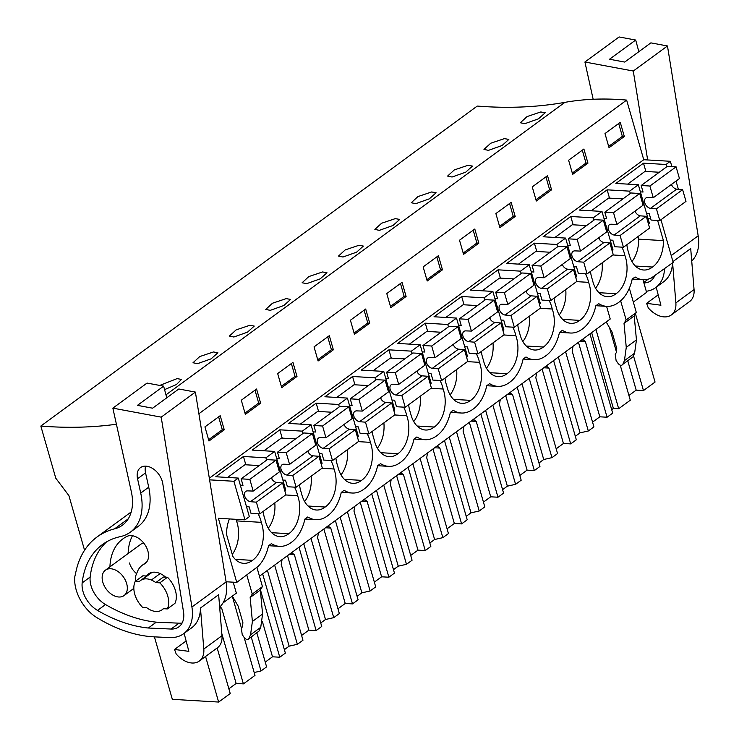 <?xml version="1.0" encoding="UTF-8"?>
<svg xmlns="http://www.w3.org/2000/svg" width="739" height="739" viewBox="0 0 739 739"><rect width="100%" height="100%" fill="white"/><g stroke="black" fill="none" stroke-linecap="round" stroke-linejoin="round"><path stroke-width="1.11" d="M116.411 424.232A581.565 388.317 -126.2 0 1 40.83 426.061L477.255 106.065A581.565 388.317 -126.2 0 0 564.873 102.361L165.97 394.838M671.862 166.58L670.347 161.287L643.743 159.726L626.644 100.098A391.43 261.366 -126.2 0 0 564.873 102.361M678.384 189.304L676.019 181.064M651.336 277.993L673.183 262.4L660.952 219.742M633.332 302.085L646.588 292.358L642.958 279.684M635.475 313.77L655.05 382.063L643.457 390.571L636.187 390.137L628.926 395.467M40.83 426.061L55.785 478.207L68.903 495.629L84.56 550.25M219.723 607.042L221.654 608.068L243.399 683.889L255.001 675.381L244.11 637.424M243.399 683.889L236.129 683.464L228.868 688.794M154.423 636.879L172.335 699.334L218.633 702.05L230.226 693.542L217.164 647.964M611.689 409.665L613.388 408.418L618.682 408.722L630.284 400.224L620.243 365.186M582.544 339.321L585.343 341.409L607.079 417.23L612.686 413.129L589.962 333.88M607.079 417.23L599.819 416.805L592.558 422.135M575.321 436.324L580.087 432.832L588.318 430.994L593.916 426.883L572.18 351.062L573.011 346.305M546.176 365.99L548.975 368.077L570.711 443.899L576.318 439.788L553.594 360.549M570.711 443.899L563.451 443.474L556.19 448.795M538.953 462.993L543.719 459.501L551.95 457.653L557.548 453.552L535.812 377.731L536.643 372.973M509.808 392.649L512.607 394.746L534.343 470.567L539.95 466.457L517.226 387.218M534.343 470.567L527.083 470.133L519.822 475.463M502.585 489.661L507.351 486.17L515.582 484.322L521.18 480.221L499.444 404.399L500.275 399.642M473.44 419.318L476.239 421.406L497.975 497.227L503.582 493.125L480.858 413.877M497.975 497.227L490.714 496.802L483.445 502.132M466.217 516.321L470.983 512.829L479.214 510.991L484.812 506.88L463.067 431.059L463.907 426.301M437.063 445.986L439.871 448.074L461.607 523.896L467.205 519.785L444.49 440.546M461.607 523.896L454.346 523.471L447.077 528.791M429.849 542.989L434.606 539.498L442.846 537.659L448.444 533.549L426.699 457.727L427.539 452.97M400.695 472.655L403.494 474.743L425.239 550.564L430.837 546.454L408.122 467.214M425.239 550.564L417.978 550.139L410.708 555.46M393.481 569.658L398.238 566.166L406.478 564.319L412.076 560.217L390.331 484.396L391.171 479.639M364.327 499.315L367.126 501.402L388.871 577.224L394.469 573.122L371.745 493.874M388.871 577.224L381.601 576.799L374.34 582.129M357.113 596.327L361.87 592.835L370.11 590.988L375.708 586.877L353.963 511.055L354.803 506.307M327.959 525.983L330.758 528.071L352.503 603.892L358.101 599.791L335.377 520.542M352.503 603.892L345.233 603.467L337.972 608.788M320.744 622.986L325.502 619.494L333.732 617.656L339.34 613.546L317.594 537.724L318.435 532.967M291.591 552.652L294.39 554.74L316.135 630.561L321.733 626.45L299.009 547.211M316.135 630.561L308.865 630.136L301.604 635.457M284.376 649.655L289.134 646.163L297.364 644.316L302.972 640.214L281.226 564.393L282.067 559.635M260.451 589.861L279.767 657.22L285.365 653.119L262.641 573.87M279.767 657.22L272.497 656.795L265.236 662.126M254.17 672.508L260.996 670.984L266.603 666.874L256.867 632.935M616.52 352.198L609.463 327.589M633.471 355.773L643.457 390.571M595.967 329.483L618.682 408.722M233.21 582.184L236.351 593.149L222.993 602.95M606.59 306.343L610.22 319.026L259.463 576.208M268.571 545.715L279.471 546.352A36.35 23.685 93.4 0 1 271.416 543.627L268.506 545.761A36.35 23.685 93.4 0 1 257.985 566.508L236.757 582.397L218.374 518.288L244.978 519.85L233.921 481.274L209.59 479.851M279.471 546.352A36.35 23.685 93.4 0 0 290.944 542.666L291.674 542.13A36.35 23.685 93.4 0 0 304.874 519.092L307.784 516.958A36.35 23.685 93.4 0 0 315.839 519.683A36.35 23.685 93.4 0 0 327.312 515.998L328.042 515.462A36.35 23.685 93.4 0 0 341.242 492.423L344.152 490.299A36.35 23.685 93.4 0 0 352.207 493.024A36.35 23.685 93.4 0 0 363.68 489.329L364.41 488.802A36.35 23.685 93.4 0 0 377.611 465.764L380.52 463.63A36.35 23.685 93.4 0 0 388.575 466.355A36.35 23.685 93.4 0 0 400.058 462.669L400.778 462.134A36.35 23.685 93.4 0 0 413.979 439.095L416.888 436.961A36.35 23.685 93.4 0 0 424.943 439.687A36.35 23.685 93.4 0 0 436.426 436.001L437.146 435.465A36.35 23.685 93.4 0 0 450.347 412.427L453.256 410.293A36.35 23.685 93.4 0 0 461.312 413.018A36.35 23.685 93.4 0 0 472.794 409.332L473.514 408.796A36.35 23.685 93.4 0 0 486.724 385.767L489.634 383.633A36.35 23.685 93.4 0 0 497.689 386.358A36.35 23.685 93.4 0 0 509.162 382.663L509.892 382.137A36.35 23.685 93.4 0 0 523.092 359.099L526.002 356.965A36.35 23.685 93.4 0 0 534.057 359.69A36.35 23.685 93.4 0 0 545.53 356.004L546.26 355.468A36.35 23.685 93.4 0 0 559.46 332.43L562.37 330.296A36.35 23.685 93.4 0 0 570.425 333.021A36.35 23.685 93.4 0 0 581.898 329.335L582.628 328.8A36.35 23.685 93.4 0 0 595.828 305.77L598.738 303.637A36.35 23.685 93.4 0 0 606.793 306.362A36.35 23.685 93.4 0 0 618.266 302.667L618.996 302.14A36.35 23.685 93.4 0 0 632.196 279.102L635.106 276.968A36.35 23.685 93.4 0 0 643.161 279.693A36.35 23.685 93.4 0 0 651.798 277.762L651.881 278.03M626.866 244.729A26.659 17.366 93.4 0 0 628.732 252.923A26.659 17.366 93.4 0 0 643.724 270.012A26.659 17.366 93.4 0 0 652.5 267.038A26.659 17.366 93.4 0 0 663.419 240.618L638.644 239.159A26.659 17.366 -86.6 0 1 631.947 261.551M657.636 220.453L663.419 240.618M554.13 298.066A26.659 17.366 93.4 0 0 555.996 306.251A26.659 17.366 93.4 0 0 570.988 323.349A26.659 17.366 93.4 0 0 579.764 320.375A26.659 17.366 93.4 0 0 588.595 282.344A26.659 17.366 93.4 0 0 585.427 273.818M517.762 324.726A26.659 17.366 93.4 0 0 519.619 332.919A26.659 17.366 93.4 0 0 534.62 350.018A26.659 17.366 93.4 0 0 543.396 347.034A26.659 17.366 93.4 0 0 552.218 309.013A26.659 17.366 93.4 0 0 549.059 300.477M481.385 351.394A26.659 17.366 93.4 0 0 483.251 359.579A26.659 17.366 93.4 0 0 498.252 376.678A26.659 17.366 93.4 0 0 507.028 373.703A26.659 17.366 93.4 0 0 515.85 335.682A26.659 17.366 93.4 0 0 512.69 327.146M372.28 431.391A26.659 17.366 93.4 0 0 374.146 439.576A26.659 17.366 93.4 0 0 389.148 456.674A26.659 17.366 93.4 0 0 397.924 453.7A26.659 17.366 93.4 0 0 406.746 415.678A26.659 17.366 93.4 0 0 403.577 407.143M408.649 404.723A26.659 17.366 93.4 0 0 410.514 412.916A26.659 17.366 93.4 0 0 425.516 430.015A26.659 17.366 93.4 0 0 434.292 427.031A26.659 17.366 93.4 0 0 443.114 389.01A26.659 17.366 93.4 0 0 439.954 380.474M445.017 378.063A26.659 17.366 93.4 0 0 446.883 386.248A26.659 17.366 93.4 0 0 461.884 403.346A26.659 17.366 93.4 0 0 470.66 400.372A26.659 17.366 93.4 0 0 479.482 362.341A26.659 17.366 93.4 0 0 476.322 353.815M263.176 511.388A26.659 17.366 93.4 0 0 265.042 519.572A26.659 17.366 93.4 0 0 280.044 536.671A26.659 17.366 93.4 0 0 288.82 533.697A26.659 17.366 93.4 0 0 297.641 495.675A26.659 17.366 93.4 0 0 294.473 487.14M335.912 458.06A26.659 17.366 93.4 0 0 337.778 466.244A26.659 17.366 93.4 0 0 352.78 483.343A26.659 17.366 93.4 0 0 361.556 480.368A26.659 17.366 93.4 0 0 370.378 442.347A26.659 17.366 93.4 0 0 367.209 433.811M590.498 271.398A26.659 17.366 93.4 0 0 592.364 279.582A26.659 17.366 93.4 0 0 607.356 296.681A26.659 17.366 93.4 0 0 616.132 293.706A26.659 17.366 93.4 0 0 624.963 255.685A26.659 17.366 93.4 0 0 621.795 247.149M299.544 484.729A26.659 17.366 93.4 0 0 301.41 492.913A26.659 17.366 93.4 0 0 316.412 510.012A26.659 17.366 93.4 0 0 325.188 507.028A26.659 17.366 93.4 0 0 334.01 469.006A26.659 17.366 93.4 0 0 330.841 460.48M229.432 518.935A26.659 17.366 93.4 0 0 226.587 534.639L232.803 556.338A26.659 17.366 93.4 0 0 243.667 563.34A26.659 17.366 93.4 0 0 252.452 560.365A26.659 17.366 93.4 0 0 261.273 522.344A26.659 17.366 93.4 0 0 258.105 513.808M233.921 481.274L238.291 478.078L249.348 516.644L244.978 519.85M630.293 193.498L629.619 191.152L638.339 184.75L649.405 223.326L648.463 224.009M593.916 220.167L593.241 217.811L601.971 211.419L613.037 249.985L612.095 250.678M557.548 246.835L556.873 244.48L565.603 238.078L576.669 276.654L575.727 277.347M521.18 273.495L520.505 271.148L529.235 264.747L540.301 303.323L539.359 304.006M484.812 300.163L484.137 297.817L492.867 291.415L503.924 329.991L502.991 330.675M448.444 326.832L447.769 324.476L456.499 318.075L467.556 356.651L466.623 357.343M412.076 353.491L411.401 351.145L420.131 344.743L431.188 383.319L430.255 384.003M375.708 380.16L375.033 377.814L383.763 371.412L394.82 409.988L393.887 410.672M339.34 406.829L338.665 404.473L347.395 398.081L358.452 436.647L357.51 437.34M302.972 433.497L302.297 431.142L311.027 424.74L322.084 463.316L321.142 464.009M266.603 460.157L265.929 457.81L274.659 451.409L285.716 489.985L284.774 490.668M670.347 161.287L665.987 164.483L643.503 163.162L615.864 183.429L638.339 184.75M672.157 186.016L671.659 184.27M666.661 166.838L665.987 164.483M643.743 159.726L209.331 478.235M238.291 478.078L215.806 476.757L243.445 456.49L265.929 457.81M274.659 451.409L252.175 450.088L279.813 429.821L302.297 431.142M311.027 424.74L288.543 423.429L316.181 403.161L338.665 404.473M347.395 398.081L324.911 396.76L352.558 376.493L375.033 377.814M383.763 371.412L361.279 370.091L388.926 349.824L411.401 351.145M420.131 344.743L397.656 343.423L425.294 323.165L447.769 324.476M456.499 318.075L434.024 316.763L461.663 296.496L484.137 297.817M492.867 291.415L470.392 290.094L498.031 269.827L520.505 271.148M529.235 264.747L506.76 263.426L534.399 243.159L556.873 244.48M565.603 238.078L543.128 236.766L570.767 216.499L593.241 217.811M601.971 211.419L579.496 210.098L607.135 189.831L629.619 191.152M626.644 100.098L198.893 413.729M604.992 133.565L609.038 147.689L624.316 136.493L620.261 122.36L604.992 133.565M406.099 296.487L390.829 307.683L386.774 293.559L402.053 282.363L406.099 296.487L404.15 296.367L400.464 283.517M423.142 266.89L438.421 255.694L442.467 269.818L427.197 281.014L423.142 266.89M333.363 349.815L318.084 361.011L314.038 346.887L329.317 335.691L333.363 349.815L331.414 349.704L327.728 336.855M350.406 320.227L365.685 309.022L369.731 323.146L354.452 334.351L350.406 320.227M551.571 189.821L536.302 201.017L532.246 186.893L547.525 175.697L551.571 189.821L549.622 189.711L545.936 176.861M587.948 163.153L572.67 174.358L568.614 160.224L583.893 149.029L587.948 163.153L585.99 163.042L582.304 150.193M459.51 240.23L474.789 229.025L478.835 243.149L463.565 254.355L459.51 240.23M515.203 216.49L499.934 227.686L495.878 213.562L511.157 202.357L515.203 216.49L513.254 216.37L509.568 203.521M260.627 403.143L245.348 414.348L241.302 400.224L256.572 389.019L260.627 403.143L258.678 403.032L254.992 390.183M277.67 373.555L292.94 362.359L296.995 376.484L281.716 387.679L277.67 373.555M224.259 429.812L220.204 415.688L204.934 426.883L208.98 441.017L224.259 429.812L222.3 429.701L218.624 416.851M524.819 123.69L538.435 118.84L545.206 112.762L540.763 111.959L527.073 116.568L520.339 122.748L524.819 123.69M270.234 310.352L265.754 309.41L272.488 303.23L286.187 298.621L290.621 299.424L283.85 305.503L270.234 310.352M233.866 337.012L229.386 336.069L236.12 329.899L249.819 325.289L254.253 326.084L247.482 332.171L233.866 337.012M452.074 177.018L447.603 176.076L454.337 169.896L468.027 165.296L472.47 166.09L465.699 172.178L452.074 177.018M488.451 150.359L502.067 145.509L508.838 139.422L504.395 138.627L490.705 143.237L483.971 149.407L488.451 150.359M379.338 230.356L374.867 229.404L381.601 223.233L395.291 218.624L399.725 219.428L392.963 225.506L379.338 230.356M415.706 203.687L411.235 202.745L417.969 196.565L431.659 191.955L436.093 192.759L429.331 198.846L415.706 203.687M342.97 257.015L356.595 252.175L363.357 246.087L358.923 245.293L345.224 249.902L338.499 256.073L342.97 257.015M164.566 389.629L176.464 384.52L181.517 379.421L177.083 378.617L159.716 385.435M197.498 363.68L211.114 358.84L217.885 352.752L213.451 351.958L199.752 356.558L193.018 362.738L197.498 363.68M306.602 283.684L320.227 278.843L326.989 272.756L322.555 271.961L308.856 276.562L302.122 282.741L306.602 283.684M627.817 360.955L636.187 390.137M620.64 300.81L626.136 319.959L636.316 312.495L629.351 288.21M626.136 319.959L624.03 323.377L626.256 347.367L636.445 339.903L634.219 315.913L636.15 312.615M636.445 339.903L634.616 353.187L633 356.854L622.82 364.318C621.554 365.944 619.956 365.62 618.007 363.329L616.086 360.447L615.245 354.369L616.502 352.226L616.742 348.466L612.003 331.95L606.192 321.982M650.643 218.532L647.983 218.374M637.914 236.628L638.644 239.159M652.5 267.038L635.355 266.031M645.886 171.466L643.503 163.162M635.789 212.684L635.291 210.929M624.316 136.493L622.358 136.373L618.682 123.524M622.358 136.373L608.668 146.414M626.256 347.367L624.427 360.65L622.82 364.318L633 356.854M624.03 323.377L634.219 315.913M591.662 332.633L613.388 408.418M205.562 656.472L218.633 702.05M236.757 582.397L226.079 581.769M143.689 543.017A15.75 10.522 -126.2 0 0 140.696 544.31L105.418 570.175A15.75 10.522 53.8 0 1 110.674 568.753A15.75 10.522 53.8 0 1 125.27 580.023A15.75 10.522 53.8 0 1 124.041 595.579A15.75 10.522 53.8 0 1 118.776 597.001A15.75 10.522 53.8 0 1 104.19 585.722A15.75 10.522 53.8 0 1 105.418 570.175M232.277 596.142L241.496 628.289M159.439 611.088A18.17 12.138 53.8 0 1 152.105 610.663A18.17 12.138 53.8 0 1 146.747 607.726L142.701 607.486A21.81 14.558 53.8 0 1 135.219 581.408L139.274 581.639A18.17 12.138 53.8 0 1 140.521 580.512A18.17 12.138 53.8 0 1 142.359 579.496A18.17 12.138 53.8 0 1 151.347 580.023A18.17 12.138 53.8 0 1 155.79 582.609L163.421 577.011L167.476 577.251L159.836 582.849A21.81 14.558 53.8 0 1 167.319 608.927L163.264 608.687A18.17 12.138 53.8 0 1 162.017 609.823A18.17 12.138 53.8 0 1 159.439 611.088M221.811 633.535L236.129 683.464M221.654 608.068L219.723 607.957M232.314 596.105L238.134 606.072L242.872 622.589L242.632 626.349L241.376 628.492L242.216 634.579L244.138 637.461C246.087 639.743 247.685 640.066 248.941 638.45L250.558 634.773L252.387 621.49L250.161 597.5L252.258 594.082L246.798 575.034M259.13 630.977L248.387 639.152L259.13 630.977L260.747 627.309L262.576 614.026L260.34 590.036L250.161 597.5M252.452 560.365L235.298 559.358M261.273 522.344L236.498 520.884A26.659 17.366 -86.6 0 1 232.249 554.398M236.129 519.332A26.659 17.366 -86.6 0 1 236.498 520.884M272.1 479.343L271.601 477.588M245.828 464.794L243.445 456.49M222.3 429.701L208.62 439.733M155.79 582.609L159.836 582.849M146.636 576.032L142.858 575.81L135.219 581.408M167.476 577.251A21.81 14.558 53.8 0 1 174.958 603.329L167.319 608.927M260.34 590.036L262.28 586.738M256.978 567.57L262.447 586.618L252.258 594.082M624.963 255.685L612.89 254.973M616.132 293.706L598.987 292.699M602.1 262.89A26.659 17.366 -86.6 0 1 595.579 288.21M558.351 357.057L580.087 432.832M565.594 351.746L588.318 430.994M609.518 198.135L607.135 189.831M599.421 239.353L598.923 237.598M582.748 340.023L581.667 339.968M585.343 341.409L580.115 341.104M578.461 342.314L599.819 416.805M585.99 163.042L572.3 173.074M588.595 282.344L576.522 281.642M579.764 320.375L562.619 319.368M565.732 289.559A26.659 17.366 -86.6 0 1 559.211 314.879M521.983 383.726L543.719 459.501M529.226 378.414L551.95 457.653M573.15 224.795L570.767 216.499M563.053 266.022L562.545 264.266M546.38 366.692L545.299 366.627M548.975 368.077L543.747 367.773M542.093 368.983L563.451 443.474M549.622 189.711L535.932 199.742M552.218 309.013L540.154 308.302M543.396 347.034L526.251 346.028M529.364 316.218A26.659 17.366 -86.6 0 1 522.842 341.547M485.615 410.385L507.351 486.17M492.858 405.083L515.582 484.322M536.782 251.463L534.399 243.159M526.685 292.681L526.177 290.926M510.012 393.36L508.931 393.296M512.607 394.746L507.37 394.432M505.725 395.651L527.083 470.133M513.254 216.37L499.564 226.411M515.85 335.682L503.786 334.97M507.028 373.703L489.883 372.696M492.996 342.887A26.659 17.366 -86.6 0 1 486.474 368.207M449.247 437.054L470.983 512.829M456.49 431.742L479.214 510.991M500.414 278.132L498.031 269.827M490.317 319.35L489.809 317.594M473.634 420.029L472.563 419.964M476.239 421.406L471.002 421.101M469.348 422.311L490.714 496.802M478.835 243.149L476.886 243.039L473.2 230.189M476.886 243.039L463.196 253.071M479.482 362.341L467.417 361.639M470.66 400.372L453.515 399.365M456.628 369.555A26.659 17.366 -86.6 0 1 450.106 394.875M412.879 463.722L434.606 539.498M420.121 458.411L442.846 537.659M464.037 304.791L461.663 296.496M453.949 346.018L453.441 344.263M437.266 446.689L436.195 446.624M439.871 448.074L434.634 447.769M432.98 448.979L454.346 523.471M442.467 269.818L440.518 269.707L436.832 256.858M440.518 269.707L426.828 279.739M443.114 389.01L431.049 388.308M434.292 427.031L417.147 426.024M420.26 396.215A26.659 17.366 -86.6 0 1 413.738 421.544M376.511 490.382L398.238 566.166M383.753 485.08L406.478 564.319M427.669 331.46L425.294 323.165M417.581 372.678L417.073 370.923M400.898 473.357L399.817 473.293M403.494 474.743L398.266 474.429M396.612 475.648L417.978 550.139M404.15 296.367L390.46 306.408M406.746 415.678L394.681 414.967M397.924 453.7L380.779 452.693M383.883 422.884A26.659 17.366 -86.6 0 1 377.37 448.203M340.143 517.051L361.87 592.835M347.385 511.739L370.11 590.988M391.3 358.129L388.926 349.824M381.204 399.346L380.705 397.591M364.53 500.026L363.449 499.961M367.126 501.402L361.898 501.097M360.244 502.308L381.601 576.799M369.731 323.146L367.782 323.035L364.096 310.186M367.782 323.035L354.092 333.077M370.378 442.347L358.313 441.636M361.556 480.368L344.411 479.362M347.515 449.552A26.659 17.366 -86.6 0 1 341.002 474.872M303.775 543.719L325.502 619.494M311.017 538.408L333.732 617.656M354.932 384.788L352.558 376.493M344.836 426.015L344.337 424.26M328.162 526.685L327.081 526.621M330.758 528.071L325.529 527.766M323.876 528.976L345.233 603.467M331.414 349.704L317.724 359.736M334.01 469.006L321.945 468.304M325.188 507.028L308.043 506.03M311.147 476.212A26.659 17.366 -86.6 0 1 304.634 501.541M267.407 570.379L289.134 646.163M274.649 565.076L297.364 644.316M318.564 411.457L316.181 403.161M308.468 452.674L307.969 450.929M291.794 553.354L290.713 553.289M294.39 554.74L289.161 554.435M287.508 555.645L308.865 630.136M296.995 376.484L295.046 376.363L291.36 363.514M295.046 376.363L281.356 386.405M297.641 495.675L285.577 494.964M288.82 533.697L271.675 532.69M274.779 502.88A26.659 17.366 -86.6 0 1 268.257 528.209M251.269 637.036L260.996 670.984M282.196 438.125L279.813 429.821M262.391 621.536L272.497 656.795M258.678 403.032L244.988 413.073M671.308 184.519A6.06 4.046 -126.2 0 0 676.684 189.166L682.624 189.655L656.444 208.851L659.807 220.582L651.087 220.065L649.221 213.553L646.56 213.395M659.807 220.582L685.986 201.377L682.624 189.655M659.271 172.252L644.99 171.411L627.651 184.122M676.684 189.166L650.496 208.37A6.06 4.046 -126.2 0 1 645.184 203.844A6.06 4.046 -126.2 0 1 645.766 198.098A6.06 4.046 -126.2 0 1 647.392 197.544L653.258 197.756L679.446 178.552L676.083 166.829L667.363 166.312L641.184 185.517L643.05 192.038L640.39 191.881M653.258 197.756L649.895 186.025L641.184 185.517M650.496 208.37L656.444 208.851M676.083 166.829L649.895 186.025M634.94 211.188A6.06 4.046 -126.2 0 0 640.316 215.834L646.255 216.315L620.076 235.519L623.439 247.242L614.719 246.734L612.853 240.212L610.183 240.055M623.439 247.242L649.618 228.046L646.255 216.315M622.903 198.92L608.622 198.08L591.283 210.791M640.316 215.834L614.127 235.039A6.06 4.046 -126.2 0 1 608.807 230.513A6.06 4.046 -126.2 0 1 609.398 224.758A6.06 4.046 -126.2 0 1 611.024 224.213L616.889 224.416L643.078 205.22L639.715 193.489L630.995 192.981L604.807 212.185L606.682 218.698L604.022 218.541M616.889 224.416L613.527 212.693L604.807 212.185M614.127 235.039L620.076 235.519M639.715 193.489L613.527 212.693M598.572 237.847A6.06 4.046 -126.2 0 0 603.948 242.503L609.887 242.983L583.699 262.188L587.071 273.91L578.351 273.402L576.485 266.881L573.815 266.724M587.071 273.91L613.25 254.715L609.887 242.983M586.535 225.58L572.254 224.748L554.915 237.459M603.948 242.503L577.759 261.698A6.06 4.046 -126.2 0 1 572.439 257.172A6.06 4.046 -126.2 0 1 573.03 251.426A6.06 4.046 -126.2 0 1 574.656 250.872L580.521 251.084L606.71 231.889L603.347 220.157L594.627 219.649L568.439 238.845L570.314 245.366L567.654 245.209M580.521 251.084L577.159 239.362L568.439 238.845M577.759 261.698L583.699 262.188M603.347 220.157L577.159 239.362M562.203 264.516A6.06 4.046 -126.2 0 0 567.58 269.172L573.519 269.652L547.331 288.847L550.694 300.579L541.983 300.062L540.107 293.549L537.447 293.392M550.694 300.579L576.882 281.374L573.519 269.652M550.167 252.248L535.886 251.408L518.547 264.119M567.58 269.172L541.391 288.367A6.06 4.046 -126.2 0 1 536.071 283.841A6.06 4.046 -126.2 0 1 536.653 278.095A6.06 4.046 -126.2 0 1 538.288 277.541L544.153 277.753L570.342 258.548L566.979 246.826L558.259 246.318L532.071 265.513L533.946 272.035L531.276 271.878M544.153 277.753L540.791 266.022L532.071 265.513M541.391 288.367L547.331 288.847M566.979 246.826L540.791 266.022M525.835 291.184A6.06 4.046 -126.2 0 0 531.212 295.831L537.151 296.311L510.963 315.516L514.326 327.248L505.615 326.73L503.739 320.209L501.079 320.052M514.326 327.248L540.514 308.043L537.151 296.311M513.799 278.917L499.518 278.076L482.179 290.787M531.212 295.831L505.023 315.036A6.06 4.046 -126.2 0 1 499.703 310.509A6.06 4.046 -126.2 0 1 500.285 304.754A6.06 4.046 -126.2 0 1 501.92 304.209L507.785 304.422L533.974 285.217L530.602 273.495L521.891 272.977L495.703 292.182L497.578 298.695L494.908 298.538M507.785 304.422L504.423 292.69L495.703 292.182M505.023 315.036L510.963 315.516M530.602 273.495L504.423 292.69M489.467 317.853A6.06 4.046 -126.2 0 0 494.834 322.5L500.783 322.98L474.595 342.185L477.957 353.907L469.247 353.399L467.371 346.877L464.711 346.72M477.957 353.907L504.146 334.712L500.783 322.98M477.431 305.577L463.15 304.745L445.811 317.456M494.834 322.5L468.655 341.695A6.06 4.046 -126.2 0 1 463.335 337.169A6.06 4.046 -126.2 0 1 463.916 331.423A6.06 4.046 -126.2 0 1 465.552 330.878L471.417 331.081L497.596 311.886L494.234 300.154L485.523 299.646L459.335 318.842L461.201 325.363L458.54 325.206M471.417 331.081L468.055 319.359L459.335 318.842M468.655 341.695L474.595 342.185M494.234 300.154L468.055 319.359M453.099 344.513A6.06 4.046 -126.2 0 0 458.466 349.168L464.415 349.649L438.227 368.844L441.589 380.576L432.878 380.068L431.003 373.546L428.343 373.389M441.589 380.576L467.778 361.371L464.415 349.649M441.054 332.245L426.772 331.405L409.443 344.115M458.466 349.168L432.287 368.364A6.06 4.046 -126.2 0 1 426.966 363.837A6.06 4.046 -126.2 0 1 427.548 358.092A6.06 4.046 -126.2 0 1 429.183 357.537L435.049 357.75L461.228 338.554L457.866 326.823L449.155 326.315L422.967 345.51L424.833 352.032L422.172 351.875M435.049 357.75L431.687 346.018L422.967 345.51M432.287 368.364L438.227 368.844M457.866 326.823L431.687 346.018M416.731 371.181A6.06 4.046 -126.2 0 0 422.098 375.828L428.047 376.317L401.859 395.513L405.221 407.244L396.51 406.727L394.635 400.205L391.975 400.058M405.221 407.244L431.41 388.04L428.047 376.317M404.686 358.914L390.404 358.073L373.075 370.784M422.098 375.828L395.919 395.032A6.06 4.046 -126.2 0 1 390.598 390.506A6.06 4.046 -126.2 0 1 391.18 384.751A6.06 4.046 -126.2 0 1 392.815 384.206L398.681 384.419L424.86 365.214L421.498 353.491L412.787 352.974L386.599 372.179L388.465 378.691L385.804 378.544M398.681 384.419L395.319 372.687L386.599 372.179M395.919 395.032L401.859 395.513M421.498 353.491L395.319 372.687M380.363 397.85A6.06 4.046 -126.2 0 0 385.73 402.496L391.679 402.977L365.491 422.181L368.853 433.904L360.133 433.396L358.267 426.874L355.607 426.717M368.853 433.904L395.042 414.708L391.679 402.977M368.318 385.573L354.036 384.742L336.707 397.453M385.73 402.496L359.551 421.692A6.06 4.046 -126.2 0 1 354.23 417.166A6.06 4.046 -126.2 0 1 354.812 411.42A6.06 4.046 -126.2 0 1 356.447 410.875L362.313 411.078L388.492 391.882L385.13 380.151L376.419 379.643L350.231 398.838L352.097 405.36L349.436 405.203M362.313 411.078L358.942 399.356L350.231 398.838M359.551 421.692L365.491 422.181M385.13 380.151L358.942 399.356M343.986 424.509A6.06 4.046 -126.2 0 0 349.362 429.165L355.311 429.645L329.123 448.841L332.485 460.573L323.765 460.064L321.899 453.543L319.239 453.386M332.485 460.573L358.674 441.377L355.311 429.645M331.95 412.242L317.668 411.401L300.339 424.112M349.362 429.165L323.174 448.361A6.06 4.046 -126.2 0 1 317.862 443.834A6.06 4.046 -126.2 0 1 318.444 438.088A6.06 4.046 -126.2 0 1 320.07 437.534L325.936 437.747L352.124 418.551L348.762 406.819L340.051 406.311L313.863 425.507L315.729 432.029L313.068 431.872M325.936 437.747L322.573 426.015L313.863 425.507M323.174 448.361L329.123 448.841M348.762 406.819L322.573 426.015M307.618 451.178A6.06 4.046 -126.2 0 0 312.994 455.824L318.943 456.314L292.755 475.51L296.117 487.241L287.397 486.724L285.531 480.211L282.871 480.054M296.117 487.241L322.306 468.036L318.943 456.314M295.582 438.911L281.3 438.07L263.971 450.781M312.994 455.824L286.806 475.029A6.06 4.046 -126.2 0 1 281.494 470.503A6.06 4.046 -126.2 0 1 282.076 464.757A6.06 4.046 -126.2 0 1 283.702 464.203L289.568 464.415L315.756 445.211L312.394 433.488L303.674 432.971L277.494 452.176L279.36 458.697L276.7 458.54M289.568 464.415L286.205 452.684L277.494 452.176M286.806 475.029L292.755 475.51M312.394 433.488L286.205 452.684M271.25 477.847A6.06 4.046 -126.2 0 0 276.626 482.493L282.566 482.973L256.387 502.178L259.749 513.901L251.029 513.393L249.163 506.871L246.503 506.714M259.749 513.901L285.938 494.705L282.566 482.973M259.213 465.579L244.932 464.739L227.603 477.449M276.626 482.493L250.438 501.698A6.06 4.046 -126.2 0 1 245.126 497.171A6.06 4.046 -126.2 0 1 245.708 491.417A6.06 4.046 -126.2 0 1 247.334 490.872L253.2 491.075L279.388 471.879L276.026 460.148L267.306 459.64L241.126 478.835L242.992 485.357L240.332 485.2M253.2 491.075L249.837 479.352L241.126 478.835M250.438 501.698L256.387 502.178M276.026 460.148L249.837 479.352M646.283 291.277A42.409 28.313 -126.2 0 0 655.687 287.6A42.409 28.313 -126.2 0 0 664.5 268.774M593.158 99.275L584.918 62.011L633.277 71.027L647.66 159.957M643.891 282.945A23.897 15.953 -126.2 0 0 650.893 280.755A23.897 15.953 -126.2 0 0 654.597 276.035M691.722 260.987A42.409 28.313 -126.2 0 0 698.17 235.815L671.224 255.574M655.687 287.6L663.687 281.735A42.409 28.313 -126.2 0 0 672.499 262.908M656.195 287.222L660.925 305.216L646.607 303.341L648.223 307.793A21.81 14.558 -126.2 0 0 671.391 314.916L689.579 301.577A21.81 14.558 -126.2 0 0 694.06 289.568L690.706 248.572L672.952 261.588M633.277 71.027L667.465 45.966L698.17 235.815M667.465 45.966L650.865 42.871L624.686 62.067L609.518 59.24L635.697 40.045L619.106 36.95L584.918 62.011M635.697 40.045L638.838 51.684M653.285 276.996A23.897 15.953 -126.2 0 0 654.2 276.866M646.607 303.341L658.2 294.843M671.391 314.916A21.81 14.558 -126.2 0 0 675.871 302.907L672.601 262.835M128.253 518.824L114.582 528.847A109.039 72.81 -126.2 0 0 96.957 537.05A109.039 72.81 -126.2 0 0 76.182 570.619L74.824 576.623A35.694 23.833 -126.2 0 0 85.585 607.624A32.71 21.847 -126.2 0 0 96.901 617.656A139.338 93.031 -126.2 0 0 154.58 636.879L169.822 637.572A42.409 28.313 -126.2 0 0 183.623 633.72A42.409 28.313 -126.2 0 0 191.918 607.005L161.204 417.147L112.855 408.14L147.043 383.07L163.633 386.164L137.445 405.36L152.613 408.187L178.801 388.991L195.392 392.086L226.106 581.944L191.918 607.005M114.582 528.847A48.46 32.359 -126.2 0 0 122.415 525.198A48.46 32.359 -126.2 0 0 131.33 491.675L112.855 408.14M137.556 478.761L140.715 493.061L148.724 487.195L145.555 472.886L137.556 478.761A16.119 10.762 -126.2 0 1 140.521 467.602A16.119 10.762 -126.2 0 1 153.62 469.136A16.119 10.762 -126.2 0 1 162.746 483.454L183.503 611.818A23.897 15.953 -126.2 0 1 178.829 626.875A23.897 15.953 -126.2 0 1 171.051 629.046L179.05 623.18A23.897 15.953 -126.2 0 0 182.127 622.986M148.724 487.195A56.534 37.744 -126.2 0 1 138.332 526.307L130.332 532.172A56.534 37.744 -126.2 0 1 120.245 536.653A99.756 66.602 -126.2 0 0 102.453 544.541A99.756 66.602 -126.2 0 0 82.168 582.895A23.075 15.408 -126.2 0 0 97.511 610.414A141.759 94.657 -126.2 0 0 148.308 628.021L171.051 629.046M130.332 532.172A56.534 37.744 -126.2 0 0 140.715 493.061M219.659 607.107A42.409 28.313 -126.2 0 0 226.106 581.944M183.623 633.72L191.623 627.854A42.409 28.313 -126.2 0 0 200.454 608.021L218.642 594.692L221.986 635.697L203.807 649.027L200.454 608.021M161.204 417.147L195.392 392.086M131.237 511.915A109.039 72.81 -126.2 0 0 131.145 511.988L96.957 537.05M163.633 386.164L166.774 397.813M146.1 562.665L144.114 564.116A16.36 10.919 -126.2 0 0 145.167 563.478A16.36 10.919 -126.2 0 0 144.835 544.578A16.36 10.919 -126.2 0 0 126.877 536.449A62.168 41.513 -126.2 0 0 122.868 538.897A62.168 41.513 -126.2 0 0 109.935 566.859M132.438 535.738A62.168 41.513 -126.2 0 0 128.124 553.52M124.041 595.579L132.41 589.445A15.75 10.522 -126.2 0 0 133.824 588.059M135.662 581.085A15.75 10.522 -126.2 0 0 135.56 580.05A13.505 9.016 -126.2 0 1 136.124 574.794L137.537 571.376A29.458 19.667 -126.2 0 1 142.211 565.28A29.458 19.667 -126.2 0 1 144.114 564.116M129.427 562.979A15.75 10.522 -126.2 0 0 136.586 573.676M165.638 577.141A18.78 12.535 -126.2 0 0 154.802 572.189A18.78 12.535 -126.2 0 0 148.53 573.889A18.78 12.535 -126.2 0 0 146.488 576.023M106.619 541.835A99.756 66.602 -126.2 0 0 90.167 577.03A23.075 15.408 -126.2 0 0 105.511 604.548A141.759 94.657 -126.2 0 0 156.308 622.155L148.308 628.021M156.308 622.155L179.05 623.18M145.592 466.133A16.119 10.762 -126.2 0 0 145.555 472.886M184.131 633.351L188.861 651.345L174.543 649.461L186.136 640.962M174.543 649.461L176.15 653.913A21.81 14.558 -126.2 0 0 199.327 661.035A21.81 14.558 -126.2 0 0 203.807 649.027M199.327 661.035L217.515 647.706A21.81 14.558 -126.2 0 0 221.986 635.697M624.427 360.65L634.616 353.187M142.359 579.496L152.095 572.356M151.347 580.023L160.141 573.575M260.747 627.309L250.558 634.773M262.576 614.026L252.387 621.49M643.752 282.464L648.269 279.148M694.06 289.568L675.871 302.907M90.167 577.03L82.168 582.895M105.511 604.548L97.511 610.414M632.261 279.056L643.161 279.693M140.521 580.512L151.44 572.513M162.017 609.823L163.541 608.705M595.893 305.715L606.793 306.362M559.525 332.384L570.425 333.021M523.157 359.052L534.057 359.69M486.789 385.721L497.689 386.358M450.421 412.38L461.312 413.018M414.043 439.049L424.943 439.687M377.675 465.718L388.575 466.355M341.307 492.377L352.207 493.024M304.939 519.046L315.839 519.683M146.655 562.028L142.211 565.28"/></g></svg>
